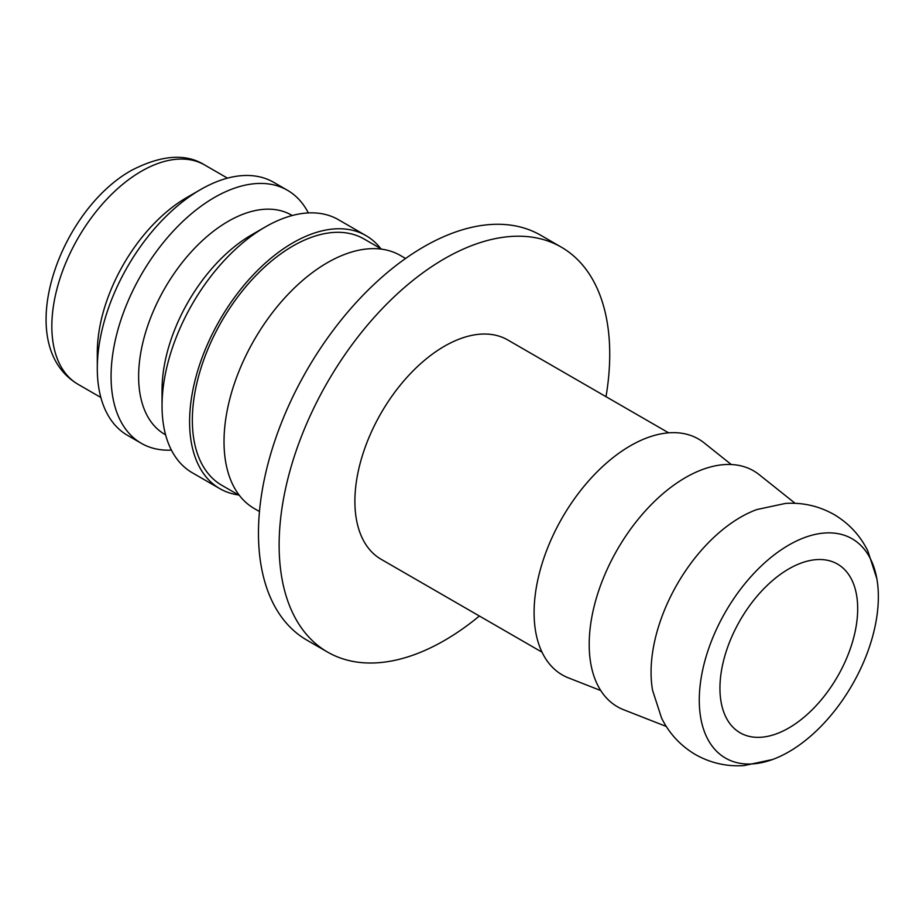 <?xml version="1.0" encoding="UTF-8"?>
<svg xmlns="http://www.w3.org/2000/svg" width="923" height="923" viewBox="0 0 923 923"><rect width="100%" height="100%" fill="white"/><g stroke="black" fill="none" stroke-linecap="round" stroke-linejoin="round"><path stroke-width="1.38" d="M876.85 578.744L867.862 551.019C860.201 535.513 848.918 523.341 834 514.492C818.897 506.012 802.71 502.32 785.45 503.439L756.952 509.519A126.624 73.113 120 0 0 740.604 517.215A126.624 73.113 120 0 0 651.061 672.302A126.624 73.113 120 0 0 652.573 690.312L661.549 718.025C669.221 733.531 680.505 745.715 695.411 754.553C710.525 763.044 726.713 766.725 743.973 765.605L772.47 759.537A126.624 73.113 120 0 0 788.819 751.83A126.624 73.113 120 0 0 876.85 578.744A126.624 73.113 120 0 0 788.819 545.055A126.624 73.113 120 0 0 699.276 700.142A126.624 73.113 120 0 0 772.47 759.537M405.578 258.475L400.397 255.475A146.111 84.362 120 0 0 287.803 294.622A146.111 84.362 120 0 0 224.024 441.667A146.111 84.362 120 0 0 254.287 508.55L259.467 511.538M381.695 249.175L364.008 238.965A142.211 82.112 120 0 0 254.425 277.073A142.211 82.112 120 0 0 192.342 420.184A142.211 82.112 120 0 0 221.797 485.29L239.484 495.501M380.772 248.645A146.111 84.362 120 0 0 365.958 235.596L338.406 219.686A146.111 84.362 120 0 0 265.351 226.931L251.575 234.88A126.624 73.113 120 0 0 162.044 389.968L162.044 405.878A146.111 84.362 120 0 0 192.296 472.761L219.847 488.659A146.111 84.362 120 0 0 238.561 494.97M365.958 235.596A146.111 84.362 120 0 0 253.364 274.742A146.111 84.362 120 0 0 189.596 421.776A146.111 84.362 120 0 0 219.847 488.659M292.222 215.521L291.472 215.082A126.624 73.113 120 0 0 193.899 249.014A126.624 73.113 120 0 0 138.623 376.446A126.624 73.113 120 0 0 164.848 434.41L165.598 434.848M308.34 212.925A146.111 84.362 120 0 0 287.445 190.265A146.111 84.362 120 0 0 174.851 229.412A146.111 84.362 120 0 0 111.072 376.446A146.111 84.362 120 0 0 141.334 443.328A146.111 84.362 120 0 0 171.401 450.101M287.445 190.265L273.67 182.316A146.111 84.362 120 0 0 200.614 189.55L186.838 197.499A126.624 73.113 120 0 0 97.296 352.586L97.296 368.496A146.111 84.362 120 0 0 127.559 435.379L141.334 443.328M327.55 652.065L306.886 640.135A233.773 134.966 -60 0 1 258.463 533.125A233.773 134.966 -60 0 1 360.512 297.864A233.773 134.966 -60 0 1 540.659 235.227L561.322 247.156A233.773 134.966 120 0 0 381.176 309.793A233.773 134.966 120 0 0 279.127 545.055A233.773 134.966 120 0 0 327.55 652.065A233.773 134.966 120 0 0 479.372 616.01M606.007 396.682A233.773 134.966 120 0 0 609.734 354.178A233.773 134.966 120 0 0 561.322 247.156M795.141 503.335L759.248 474.699A136.2 78.628 120 0 0 652.549 503.323A136.2 78.628 120 0 0 589.197 644.392A136.2 78.628 120 0 0 623.567 709.706L666.314 726.47M731.27 464.523L704.157 442.89A136.2 78.628 120 0 0 597.446 471.515A136.2 78.628 120 0 0 534.094 612.584A136.2 78.628 120 0 0 568.476 677.897L600.769 690.566M542.009 652.169L381.118 559.28A126.624 73.113 -60 0 1 354.894 501.304A126.624 73.113 -60 0 1 410.17 373.873A126.624 73.113 -60 0 1 507.742 339.952L668.644 432.841M857.686 608.672A97.411 56.234 -60 0 1 815.171 706.706A97.411 56.234 -60 0 1 740.108 732.793A97.411 56.234 -60 0 1 719.94 688.212A97.411 56.234 -60 0 1 762.456 590.178A97.411 56.234 -60 0 1 837.519 564.08A97.411 56.234 -60 0 1 857.686 608.672M200.614 189.55A146.111 84.362 120 0 0 97.296 368.496M265.351 226.931A146.111 84.362 120 0 0 162.044 405.878M78.063 384.314C11.318 344.867 58.68 210.79 131.631 170.293C161.456 154.949 185.8 153.172 204.687 164.986A126.624 73.113 120 0 0 141.381 171.251A126.624 73.113 120 0 0 51.838 326.338A126.624 73.113 120 0 0 78.063 384.314L100.849 397.467M204.687 164.986L227.473 178.139"/></g></svg>
